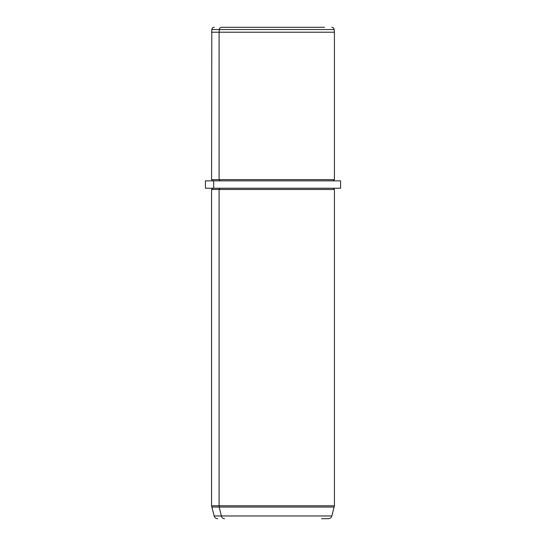 <?xml version="1.0" encoding="UTF-8"?>
<svg xmlns="http://www.w3.org/2000/svg" width="546" height="546" viewBox="0 0 546 546"><rect width="100%" height="100%" fill="white"/><g stroke="black" fill="none" stroke-linecap="round" stroke-linejoin="round"><path stroke-width="0.82" d="M221.451 27.3L324.549 27.3L221.451 27.3A2.457 2.157 90 0 0 219.301 29.545L211.807 29.545L219.301 29.545A2.457 2.157 -90 0 1 221.451 27.3L324.549 27.3L221.451 27.3M214.257 27.3C212.865 27.416 212.046 28.167 211.807 29.545L211.575 179.634L219.096 179.634L211.575 179.634L212.804 180.863L213.704 180.863L213.704 188.234L205.433 188.234L205.433 180.863L340.567 180.863L340.567 188.234L213.704 188.234L213.704 180.863L333.197 180.863L334.425 179.634L219.096 179.634L219.096 32.214L219.096 179.634L334.425 179.634L334.425 32.214L219.096 32.214L334.425 32.214L334.193 29.545L219.301 29.545L219.096 32.214L211.575 32.214L219.096 32.214L219.301 29.545L334.193 29.545C333.954 28.167 333.135 27.416 331.743 27.3M219.096 179.634L220.175 180.863L219.096 179.634M217.697 518.7C215.895 518.591 214.708 517.683 214.134 515.97L221.342 515.97L214.134 515.97L211.575 505.767L211.575 189.462L212.804 188.234L333.197 188.234L334.425 189.462L219.096 189.462L220.175 188.234L219.096 189.462L211.575 189.462L334.425 189.462L334.425 505.767L219.096 505.767L219.096 189.462L219.096 505.767L211.575 505.767L219.096 505.767A4.914 4.313 90 0 0 219.239 507.043L334.254 507.043L219.239 507.043L221.342 515.97L331.866 515.97L221.342 515.97A3.686 3.235 90 0 0 224.467 518.7A3.686 3.235 -90 0 1 221.342 515.97L219.239 507.043L211.746 507.043L219.239 507.043A4.914 4.313 -90 0 1 219.096 505.767L334.425 505.767L331.866 515.97C331.292 517.683 330.105 518.591 328.303 518.7L321.533 518.7"/></g></svg>

